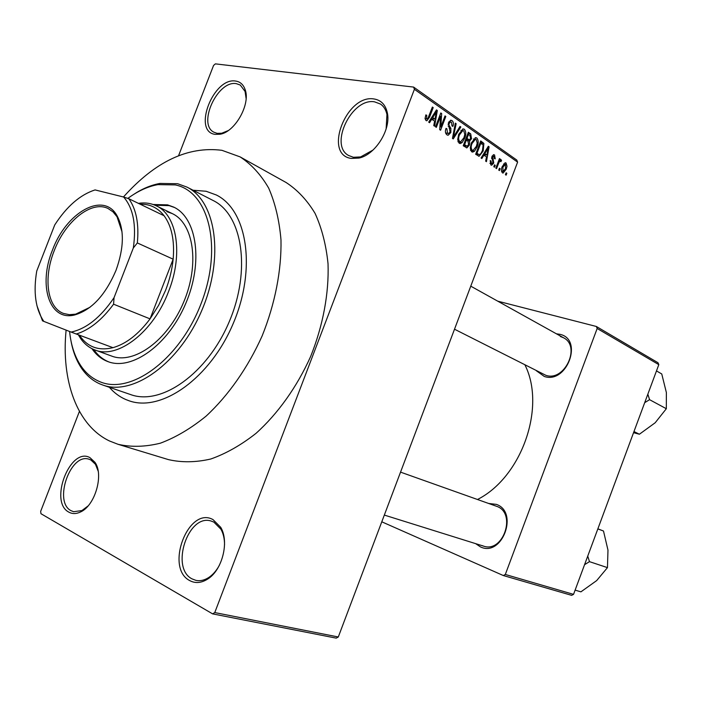 <?xml version="1.0" encoding="UTF-8"?>
<svg xmlns="http://www.w3.org/2000/svg" width="702" height="702" viewBox="0 0 702 702"><rect width="100%" height="100%" fill="white"/><g stroke="black" fill="none" stroke-linecap="round" stroke-linejoin="round"><path stroke-width="1.05" d="M351.237 158.424C323.017 154.738 346.305 94.042 373.982 98.964C380.975 100.079 385.407 104.607 387.267 112.539C391.365 129.186 375.377 154.773 359.012 158.064L351.237 158.424M386.135 128.957L386.942 114.523C385.933 109.802 383.766 106.309 380.458 104.036L374.561 101.843C351.825 97.525 328.852 145.138 348.596 155.493L353.36 157.274L360.609 156.932L373.016 150.052M189.724 580.589C164.593 567.874 188.452 505.686 213.048 519.629L220.718 527.325C229.501 541.646 222.262 570.375 207.494 579.176C201.176 583.081 195.253 583.555 189.724 580.589M224.543 544.857C224.552 538.803 223.359 533.599 220.963 529.255L213.812 522.069L211.135 521.042C188.171 513.408 170.059 568.015 192.076 578.896L195.928 580.37C200.088 581.238 204.335 580.3 208.652 577.571C212.881 574.78 216.444 570.7 219.349 565.312M68.884 512.153C48.64 502.079 70.261 446.323 89.97 457.66L94.981 462.337C104.028 474.736 95.024 505.765 80.458 512.004C76.22 514.013 72.367 514.057 68.884 512.153M98.166 471.112L95.454 464.285L90.777 459.907L89.031 459.222C70.446 452.536 53.168 501.974 71.121 510.714L73.64 511.714L81.923 510.565L87.978 506.019M215.058 134.354C192.278 131.52 213.434 76.966 235.679 81.063C240.163 81.73 243.296 84.512 245.059 89.408C250.877 103.931 235.03 132.16 219.998 134.249L215.058 134.354M246.112 98.508L245.086 91.462L240.268 85.039L236.337 83.661C217.646 79.993 197.253 124.272 213.934 132.213L217.111 133.345L221.727 133.24L228.132 130.625M556.432 333.819L560.038 334.345C583.573 339.408 566.777 384.38 544.278 376.447L536.354 370.753M454.51 329.212L545.805 375.298C564.496 382.081 581.317 346.323 563.46 337.732L560.345 336.469M488.645 503.466L496.375 504.378C519.068 512.048 502.097 557.476 480.458 546.902L475.631 543.638M482.055 545.577L483.371 546.059C503.29 553.474 516.839 513.074 496.744 506.353L400.535 472.13M206.107 191.26L193.041 190.224L206.107 191.26L216.348 194.998L206.107 191.26M109.345 387.285C113.996 392.672 119.419 396.735 125.632 399.456L128.966 400.745C161.355 412.548 210.109 378.422 233.187 323.578C256.634 268.884 247.332 210.109 216.348 194.998C247.332 210.109 256.634 268.884 233.187 323.578C210.109 378.422 161.355 412.548 128.966 400.745L125.632 399.456C119.419 396.735 113.996 392.672 109.345 387.285M66.111 330.115C61.065 380.396 76.86 425.509 109.573 441.014L118.024 444.296C131.169 447.288 145.279 446.92 160.354 443.19C175.711 437.46 190.97 428.439 206.134 416.102C228.404 395.463 247.964 367.567 262.162 335.881C275.105 303.659 281.59 270.217 280.984 239.865C279.326 220.384 275.228 203.132 268.682 188.11C260.907 174.675 251.377 164.268 240.093 156.879L221.929 150.316C187.952 146.007 155.133 161.565 123.455 196.981M118.024 444.296L168.419 459.608C181.634 462.653 195.735 462.46 210.74 459.02C225.983 453.65 241.084 445.094 256.019 433.345C277.904 413.653 296.972 386.934 310.644 356.476C323.069 325.491 329.062 293.217 328.036 263.785C326.114 244.884 321.788 228.08 315.066 213.382C307.125 200.193 297.472 189.9 286.109 182.511L240.093 156.879M477.483 499.499C521.674 477.246 546.217 407.09 524.973 364.979M500.149 168.717L499.438 170.577L498.727 170.095L499.429 168.226L500.149 168.717L499.297 168.577M498.446 163.68L496.577 168.62L495.858 168.129L499.464 158.599L500.184 159.091L499.605 160.618L500.842 159.442L501.579 160.504L500.868 161.714L500.157 161.118L499.315 161.829L498.446 163.68L497.595 163.54M495.235 165.339L494.524 167.216L493.804 166.716L494.515 164.838L495.235 165.339L494.375 165.198M493.769 163.022L491.725 165.198L490.856 164.917L490.242 160.618L491.04 160.942L491.418 163.575L492.962 162.767L491.909 156.572L493.708 154.686L494.577 154.975L495.217 158.871L494.427 158.538L494.085 156.362L492.707 156.879L493.769 163.022L492.909 162.882M483.985 155.002L481.844 158.529L481.072 158.003L488.338 146.27L489.11 146.815L486.433 161.671L485.661 161.144L486.53 156.757L483.029 154.852M471.621 151.746L470.261 148.157L471.261 143.032L475.658 137.645L476.842 137.996C478.553 140.312 478.641 143.269 477.114 146.885L474.552 151.176L472.779 152.088L471.621 151.746M459.108 143.173L457.695 139.522L458.704 134.336L463.136 128.905L464.391 129.265C466.146 131.625 466.251 134.626 464.698 138.276L462.1 142.62L460.328 143.533L459.108 143.173M425.956 120.481L425.043 118.612L425.842 114.9L426.737 115.286L426.614 118.875L427.904 118.419L432.379 107.046L433.195 107.617L429.589 117.085L426.904 120.744L425.956 120.481M517.602 162.127L414.399 89.294L413.61 87.083L516.769 160.038L517.602 162.127L338.294 636.986L336.214 638.136L212.609 613.873L40.962 513.706L40.663 511.354L79.431 411.381M414.399 89.294L214.768 612.574L338.294 636.986M431.835 119.033L429.554 122.71L428.694 122.13L436.468 109.907L437.32 110.504L434.608 126.176L433.766 125.597L434.643 120.963L430.756 118.884M440.549 116.278L436.337 127.36L435.53 126.808L440.803 112.952L441.655 113.549L440.812 126.974L445.024 115.909L445.814 116.462L440.575 130.256L439.715 129.668L440.549 116.278L439.584 116.146M450.833 132.511L448.218 135.214L446.876 134.802C445.279 133.336 444.998 131.186 446.016 128.361L446.876 128.729L447.551 133.248L448.508 133.547L450.043 131.994L448.411 122.824L450.824 120.253L452.079 120.63C453.51 121.937 453.773 123.85 452.887 126.369L452.035 126L451.491 122.245L450.587 121.955L449.183 123.42L448.894 124.991L450.877 128.422L450.833 132.511L449.877 132.371M460.845 126.992L453.229 138.935L452.465 138.408L455.344 123.14L456.151 123.71L453.413 137.039L460.029 126.43L460.845 126.992L459.775 126.843M469.41 145.033L466.935 147.868L463.232 145.779L468.357 132.266L470.717 133.924L471.516 138.759L469.629 141.014L469.41 145.033L468.497 144.893M483.195 150.991L479.176 156.23L475.658 154.291L480.721 140.935L483.871 143.454L483.195 150.991L482.309 150.851M506.239 169.156L503.141 173.043L502.378 172.806C501.175 171.209 501.131 169.121 502.255 166.532L505.291 162.75L506.081 162.996L506.993 166.234L506.239 169.156L505.396 169.024M506.826 173.306L506.124 175.158L505.422 174.675L506.124 172.824L506.826 173.306L505.993 173.166M413.61 87.083L215.374 63.864L213.557 65.461L178.589 155.66M597.165 328.492L596.349 326.474L657.985 362.732L658.809 364.645L597.165 328.492L505.317 574.473L573.543 594.366L571.639 595.349L503.334 575.543L381.783 521.805M658.809 364.645L573.543 594.366M596.349 326.474L497.762 301.176M503.334 575.543L505.317 574.473M212.609 613.873L214.768 612.574M425.754 115.146L426.737 115.286M425.052 118.656L426.614 118.875M432.213 107.485L433.195 107.617M436.188 110.354L437.32 110.504M435.029 114.066L432.73 117.594L434.986 119.156L436.407 111.697L435.029 114.066L433.915 113.917M431.669 117.453L432.73 117.594M435.415 111.565L436.407 111.697M430.94 118.594L434.986 119.156M440.628 113.408L441.655 113.549M439.891 126.843L440.812 126.974M444.857 116.33L445.814 116.462M445.937 128.598L446.876 128.729M445.603 132.959L447.551 133.248M450.324 120.384L452.079 120.63M448.245 123.289L449.183 123.42M447.973 124.859L448.894 124.991M449.157 128.176L450.877 128.422M455.265 123.587L456.151 123.71M452.746 136.943L453.413 137.039M462.627 129.01L464.391 129.265M463.776 138.145L464.698 138.276M458.16 142.015L462.1 142.62M463.794 130.853L462.846 130.572L459.468 134.889C458.309 137.618 458.388 139.847 459.705 141.585L460.609 141.848L463.952 137.706L464.785 134.424L463.794 130.853M458.555 134.758L459.468 134.889M457.915 141.313L459.705 141.585M467.892 133.512L470.717 133.924M470.603 138.627L471.516 138.759M467.392 140.681L469.629 141.014M468.524 134.38L466.997 138.408L469.269 139.83L470.673 138.461L469.849 135.302L467.611 134.249M466.084 138.276L466.997 138.408M465.698 139.294L469.269 139.83M466.391 139.988L464.601 144.726L467.067 146.209L468.646 144.524L467.892 141.032L465.479 139.856M463.689 144.586L464.601 144.726M463.294 145.63L466.874 146.183M463.381 145.402L466.216 145.84M475.157 137.75L476.842 137.996M476.219 146.744L477.114 146.885M470.682 150.57L474.552 151.176M476.254 139.566L475.359 139.294L472.007 143.577C470.866 146.27 470.928 148.464 472.218 150.175L473.078 150.43L476.386 146.323L477.211 143.076L476.254 139.566M471.112 143.445L472.007 143.577M470.454 149.903L472.218 150.175M475.851 153.764L479.492 154.58L480.94 153.501L482.467 150.456L483.134 144.937L479.984 142.875L483.871 143.454M480.87 143.015L476.991 153.238L478.334 154.159M476.105 153.097L476.991 153.238M488.101 146.657L489.11 146.815M486.969 150.237L484.819 153.624L486.863 155.037L488.259 147.964L486.969 150.237L485.977 150.079M483.88 153.475L484.819 153.624M487.372 147.824L488.259 147.964M483.266 154.466L486.863 155.037M490.189 160.811L491.04 160.942M489.935 163.338L491.418 163.575M493.322 154.773L494.577 154.975M491.848 156.739L492.707 156.879M491.628 157.669L492.637 157.836M499.333 158.959L500.184 159.091M498.753 160.477L499.605 160.618M499.894 160.231L501.579 160.504M498.596 160.898L500.052 161.127M498.306 161.662L499.315 161.829M504.957 162.811L506.081 162.996M505.554 164.329L502.965 167.015L502.904 171.463L505.493 168.761L505.554 164.329M502.132 166.883L502.965 167.015M501.509 171.227L502.904 171.463M91.927 348.657C95.928 354.554 100.939 358.748 106.967 361.24L108.09 361.67C132.011 370.884 168.383 344.761 185.767 303.44C203.431 262.241 196.981 217.918 173.736 207.108L167.567 204.861L153.15 204.51M93.743 349.499C97.718 355.265 102.685 359.38 108.626 361.837L108.924 361.96M174.526 207.502L169.147 205.633L155.01 205.23M69.586 331.476C70.981 345.173 74.772 356.66 80.967 365.944C85.819 373.078 91.883 378.229 99.157 381.397C129.993 395.709 179.712 359.828 201.123 303.518C223.008 247.358 208.871 191.497 175.289 184.916L157.976 184.617C147.903 186.425 137.855 191.023 127.843 198.403M133.231 194.7C142.155 188.777 151.07 185.03 159.959 183.441L177.641 183.722L186.899 187.074C216.146 201.167 224.464 257.564 201.869 310.275C179.624 363.136 133.266 396.305 102.808 385.047L100.044 383.985C92.629 380.738 86.451 375.473 81.493 368.19C76.465 360.688 72.973 351.676 71.034 341.137M166.83 211.618L172.271 213.601C193.84 223.543 199.816 264.496 183.52 302.483C167.497 340.593 133.88 364.724 111.75 356.107L110.969 355.809M102.808 385.047L130.704 394.603C161.32 405.888 207.388 373.631 229.168 321.867C251.29 270.261 242.515 214.707 213.136 200.509L186.899 187.074M644.69 402.676L649.569 399.675L666.33 408.722L655.177 422.762L639.399 434.231L633.546 432.686M633.976 431.546L639.399 434.231M649.569 399.675L647.841 394.182M656.475 370.91L661.758 373.964L666.373 392.558L666.33 408.722M52.466 250.096C66.12 212.636 102.966 191.26 116.769 215.233C124.43 229.115 124.184 247.481 116.014 270.34C105.353 295.252 91.479 310.152 74.386 315.031C49.166 321.27 38.083 284.845 52.466 250.096M122.025 231.871L117.032 216.76L113.013 211.846L108.117 208.538C91.462 200.096 65.233 221.323 54.203 250.754C43.208 277.974 47.157 307.678 63.557 313.452L69.34 314.68L75.658 314.163L90.005 307.265M138.408 203.352C144.858 202.378 150.79 203.185 156.204 205.783C177.018 214.909 183.485 254.071 168.594 291.427C153.475 332.081 117.567 359.494 94.963 349.973C89.128 347.797 84.293 343.901 80.458 338.276L78.361 334.836M79.44 335.231L79.923 335.951C87.811 347.165 98.824 351.07 112.952 347.674C126.106 343.91 138.478 334.31 150.061 318.875L158.67 305.256L165.593 290.286C169.603 279.835 172.122 269.471 173.148 259.187C174.719 240.61 171.7 226.123 164.075 215.733C157.836 207.766 149.877 203.931 140.198 204.212M114.049 297.648L113.575 304.194L150.061 318.875L173.148 259.187L137.338 242.945L133.336 247.955C136.513 225.131 133.283 208.161 123.649 197.034L95.068 189.917C80.168 194.726 66.734 206.388 54.747 224.921L36.741 271.033C33.169 292.313 35.53 309.099 43.814 321.384L71.13 332.081C86.416 328.808 100.728 317.33 114.049 297.648L133.336 247.955M43.814 321.384L42.497 320.832L36.925 305.624M112.952 347.674L71.13 332.081M123.649 197.034L128.817 198.727C136.293 209.214 139.136 223.956 137.338 242.945M164.075 215.733L128.817 198.727M113.575 304.194C101.825 320.094 89.373 330.045 76.22 334.038M584.555 564.68L589.469 561.653L587.741 556.107M575.113 590.128L580.923 591.847L596.674 580.589L607.458 567.62L589.469 561.653M597.832 528.922L603.492 531.019L607.976 550.105L607.458 567.62M597.867 528.825L603.492 531.019M428.606 116.944L429.589 117.085M448.218 126.544L449.789 126.772M453.194 134.573L453.922 134.679M465.803 139.014L468.418 139.4M480.308 142.015L482.8 142.392M491.628 158.687L493.26 158.95M426.79 118.963L425.052 118.717M426.904 120.744L426.289 120.665M447.973 133.468L445.656 133.126M450.587 121.955L448.938 121.727M448.218 135.214L447.446 135.1M460.328 143.533L459.547 143.41M462.846 130.572L460.898 130.291M460.021 141.76L457.95 141.444M466.935 147.868L466.312 147.771M472.779 152.088L472.051 151.974M475.359 139.294L473.438 139.014M472.525 150.342L470.489 150.026M479.176 156.23L478.483 156.125M478.983 154.501L475.772 153.992M491.681 163.715L489.952 163.434M493.48 156.142L492.19 155.941M491.725 165.198L491.233 165.119M500.157 161.118L498.604 160.863M503.141 173.043L502.676 172.964M505.133 164.207L503.562 163.943M503.062 171.542L501.518 171.288M245.086 91.462L245.059 89.408M221.727 133.24L219.998 134.249M95.454 464.285L94.981 462.337M81.923 510.565L80.458 512.004M220.963 529.255L220.718 527.325M208.652 577.571L207.494 579.176M386.942 114.523L387.267 112.539M360.609 156.932L359.012 158.064M80.967 365.944L81.493 368.19M157.976 184.617L159.959 183.441M470.761 286.162L563.46 337.732M483.371 546.059L384.327 515.075M117.032 216.76L116.769 215.233M79.923 335.951L80.458 338.276M94.963 349.973L111.75 356.107M156.204 205.783L172.271 213.601M75.658 314.163L74.386 315.031"/></g></svg>
